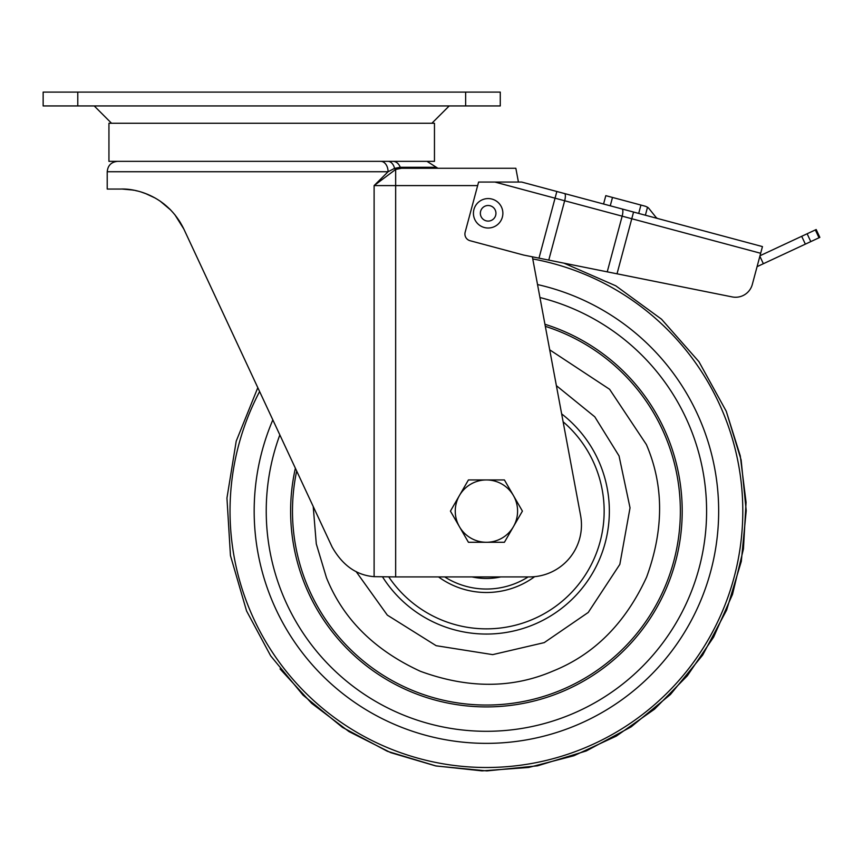 <?xml version="1.0" encoding="UTF-8"?>
<svg xmlns="http://www.w3.org/2000/svg" width="863" height="863" viewBox="0 0 863 863"><rect width="100%" height="100%" fill="white"/><g stroke="black" fill="none" stroke-linecap="round" stroke-linejoin="round"><path stroke-width="1.29" d="M271.705 123.258L434.467 123.258L434.467 161.349L108.943 161.349L108.943 123.258L271.705 123.258M477.649 185.588L395.664 185.588L395.664 576.915L529.515 576.915A51.942 51.942 0 0 0 580.583 515.448L532.363 256.818M122.201 189.062L124.542 189.137M129.828 189.612L134.002 190.27M135.577 190.594L136.839 190.874M145.34 193.452L155.221 198.059M169.515 208.824L170.745 210.054M180.033 221.985L183.646 228.63M179.029 220.41L183.841 229.04L174.822 214.65M170.809 210.119L160.151 201.133M147.465 194.283L141.305 192.071M137.314 190.982L136.343 190.755M132.611 190.022L122.319 189.062M160.022 201.047L164.121 204.056M395.664 576.915L374.111 576.667C356.527 575.287 342.514 565.373 332.072 546.915L183.841 229.04C167.195 194.833 134.348 188.414 121.068 189.051L107.217 189.051L107.217 171.737C107.832 165.426 111.295 161.964 117.605 161.349M500.27 105.944L465.642 105.944L465.642 92.093L500.27 92.093L500.27 105.944M77.778 105.944L43.15 105.944L43.15 92.093L77.778 92.093L77.778 105.944L465.642 105.944M77.778 92.093L465.642 92.093M515.847 168.274L401.468 168.274L515.847 168.274L518.426 182.05M401.468 168.274L437.929 168.274L436.365 167.282L400.249 167.282A1.737 1.348 -90 0 0 401.468 168.274L395.664 169.439L374.111 185.588L388.07 171.737L107.217 171.737M392.924 161.349A10.388 8.112 -90 0 1 400.249 167.282L394.553 168.382L388.07 171.737A10.388 7.346 90 0 0 380.723 161.349M657.509 218.468A6.926 6.926 0 0 1 655.6 216.818L649.041 208.63A6.926 6.926 0 0 0 647.52 207.228L645.427 206.268L647.52 207.228L645.384 215.211M732.191 296.915L607.239 271.845L622.158 216.16L564.661 200.755L548.76 260.108L538.987 258.145L555.049 198.188L494.855 182.05L521.619 182.05L762.461 246.591L760.659 253.28L631.77 218.738L617.023 273.798L732.191 296.915A17.314 17.314 0 0 0 752.32 284.412L760.659 253.28M610.26 205.804L603.571 204.013L605.804 195.653L612.503 197.444L610.26 205.804L633.561 212.05L631.77 218.738L622.158 216.16A6.926 1.985 105 0 0 622.029 208.954M494.855 182.05L478.598 182.05L465.146 232.233A6.926 6.926 0 0 0 470.044 240.712L523.571 255.049L538.987 258.145M548.76 260.108L607.239 271.845M752.32 284.412L757.078 266.656L805.352 244.143L801.695 236.3L760.001 255.739M605.804 195.653L603.571 204.013M638.696 213.42L640.929 205.06L612.503 197.444M640.929 205.06L645.427 206.268M819.85 237.39L816.193 229.536L819.85 237.39L805.352 244.143M801.695 236.3L816.193 229.536M473.431 213.29A14.714 14.714 0 0 1 488.145 198.576A14.714 14.714 0 0 1 502.87 213.29A14.714 14.714 0 0 1 488.145 228.015A14.714 14.714 0 0 1 473.431 213.29A14.714 14.714 0 0 0 488.145 228.015A14.714 14.714 0 0 0 502.87 213.29M313.215 506.505L316.29 543.884L326.462 577.703C343.032 618.9 374.348 650.098 420.4 671.295C468.016 688.706 512.223 688.62 553 671.058C594.197 654.499 625.405 623.183 646.603 577.131C664.003 529.515 663.927 485.308 646.365 444.521L609.612 389.299L549.699 349.828M563.118 421.78A117.746 117.746 0 0 1 542.212 614.79A117.746 117.746 0 0 1 388.771 576.915M534.661 576.657A81.381 81.381 0 0 1 438.523 576.915M472.007 576.915A67.357 67.357 0 0 0 500.82 576.915M486.419 542.277A31.165 31.165 0 0 1 459.429 495.535L450.432 511.112L468.426 542.277L504.413 542.277L513.409 526.7A31.165 31.165 0 0 1 486.419 542.277M513.409 495.535A31.165 31.165 0 0 1 513.409 526.7L522.406 511.112L504.413 479.947L486.419 479.947A31.165 31.165 0 0 1 513.409 495.535M486.419 479.947A31.165 31.165 0 0 0 459.429 495.535L468.426 479.947L486.419 479.947M374.111 576.667L374.111 185.588L395.664 185.588L395.664 169.439A1.737 1.241 -113.4 0 1 394.553 168.382A10.388 7.033 -90 0 0 387.908 161.349M564.531 193.549A6.926 1.985 105 0 1 564.661 200.755L555.049 198.188L556.851 191.489M759.872 256.246L763.356 263.733M807.132 233.765L810.789 241.608M819.009 237.778L815.352 229.936M495.945 213.29A7.789 7.789 0 0 0 488.145 205.502A7.789 7.789 0 0 0 480.357 213.29A7.789 7.789 0 0 0 488.145 221.09A7.789 7.789 0 0 0 495.945 213.29M532.751 258.943A256.397 256.397 0 0 1 584.963 747.811A256.397 256.397 0 0 1 259.612 391.543M537.53 284.563A232.244 232.244 0 0 1 575.675 725.524A232.244 232.244 0 0 1 272.837 419.893M539.947 297.53A220.194 220.194 0 0 1 571.047 714.391A220.194 220.194 0 0 1 279.839 434.909M544.941 324.272A195.793 195.793 0 0 1 561.662 691.867A195.793 195.793 0 0 1 295.373 468.231M296.678 471.025A193.927 193.927 0 0 0 560.95 690.152A193.927 193.927 0 0 0 545.319 326.343M556.376 385.642L594.79 416.818L619.041 455.901L630.033 507.843L619.839 564.37L588.242 612.45L544.229 642.622L492.687 654.629L436.139 645.686L387.314 615.114L356.074 571.511M382.568 576.915A122.934 122.934 0 0 0 543.14 620.184A122.934 122.934 0 0 0 561.64 413.884M444.682 576.915A77.918 77.918 0 0 0 528.156 576.915M431.878 123.258L449.192 105.944M436.365 167.282L426.98 161.349M111.543 123.258L94.229 105.944M246.57 610.961L230.453 555.599L226.947 498.048L236.214 441.144L257.81 387.681L236.214 441.144L226.947 498.048L230.453 555.599L246.57 610.961L270.658 655.837L303.042 695.147L342.46 727.38L387.422 751.306L436.182 766.01L486.872 770.907L537.552 765.826L586.257 750.961L631.133 726.873L670.443 694.499L702.687 655.071L726.614 610.119L741.306 561.36L746.215 510.659L741.134 459.979L726.258 411.263L698.944 361.683L661.533 319.202L615.804 285.826L563.938 263.15L615.804 285.826L661.522 319.202L698.933 361.683L726.258 411.263L740.271 455.869L746.064 502.255L743.442 548.933L732.504 594.391L713.593 637.142L687.326 675.815L654.553 709.159L616.344 736.085L573.917 755.729L528.663 767.455L482.029 770.875L435.545 765.88L390.712 752.644L348.976 731.576L311.683 703.367L280.054 668.944"/></g></svg>
